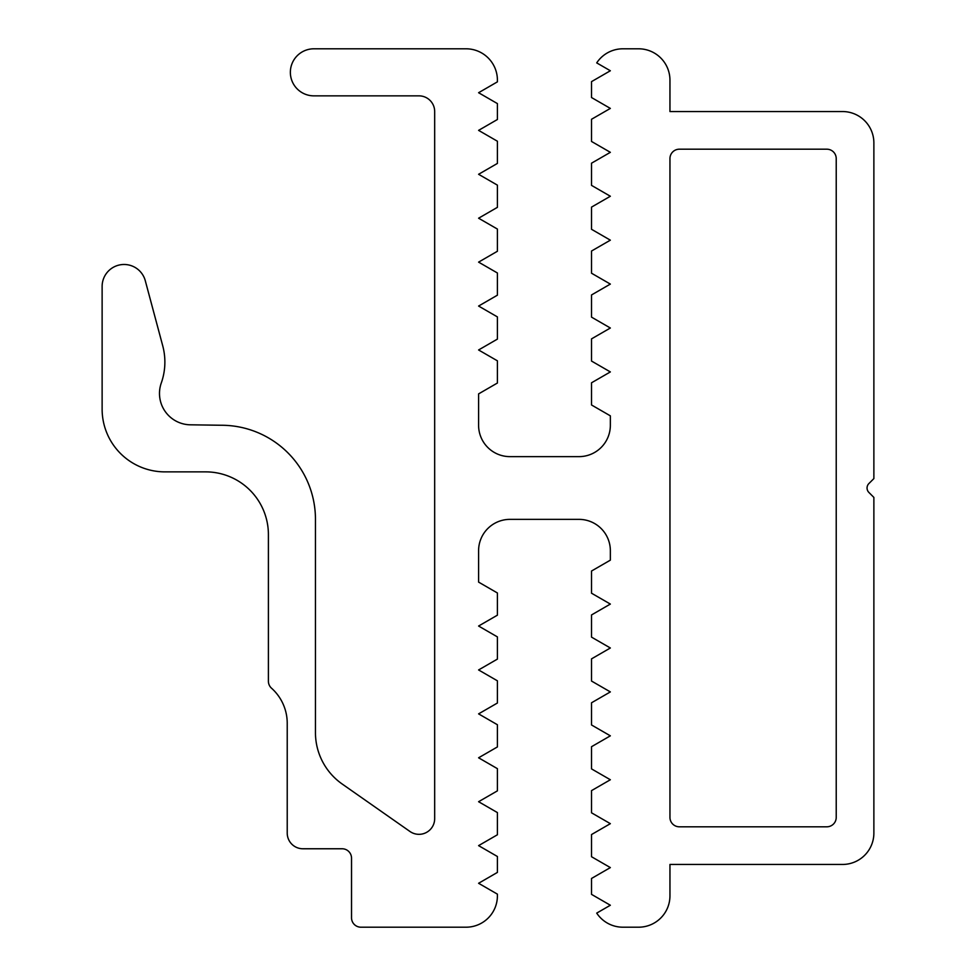 <?xml version="1.0" encoding="UTF-8"?>
<svg xmlns="http://www.w3.org/2000/svg" width="976" height="976" viewBox="0 0 976 976"><rect width="100%" height="100%" fill="white"/><g stroke="black" fill="none" stroke-linecap="round" stroke-linejoin="round"><path stroke-width="0.73" stroke-dasharray="4.88 3.66" d="M164.871 362.072A62.745 62.745 0 0 0 162.736 345.833L145.302 280.771A21.96 21.96 0 0 0 102.126 286.456L102.126 409.127A62.745 62.745 0 0 0 164.871 471.872L205.655 471.872A62.745 62.745 0 0 1 268.4 534.616L268.4 681.199A9.406 9.406 0 0 0 271.535 688.214A47.055 47.055 0 0 1 287.225 723.289L287.225 833.089A15.689 15.689 0 0 0 302.914 848.766L342.125 848.766A9.406 9.406 0 0 1 351.531 858.185L351.531 917.794A9.406 9.406 0 0 0 360.949 927.2L466.04 927.2A31.366 31.366 0 0 0 497.406 895.834L497.406 894.15L478.594 883.28L497.406 872.41L497.406 856.501L478.594 845.631L497.406 834.773L497.406 812.581L478.594 801.711L497.406 790.853L497.406 768.661L478.594 757.791L497.406 746.933L497.406 724.741L478.594 713.871L497.406 703.013L497.406 680.821L478.594 669.951L497.406 659.093L497.406 636.901L478.594 626.031L497.406 615.173L497.406 592.981L478.594 582.111L478.594 550.745A31.366 31.366 0 0 1 509.96 519.366L578.975 519.366A31.366 31.366 0 0 1 610.354 550.745L610.354 560.151L591.529 571.021L591.529 593.213L610.354 604.071L591.529 614.941L591.529 637.133L610.354 647.991L591.529 658.861L591.529 681.053L610.354 691.911L591.529 702.781L591.529 724.973L610.354 735.831L591.529 746.701L591.529 768.893L610.354 779.751L591.529 790.621L591.529 812.813L610.354 823.671L591.529 834.541L591.529 856.733L610.354 867.591L591.529 878.461L591.529 894.37L610.354 905.24L596.714 913.109A31.366 31.366 0 0 0 622.895 927.2L638.585 927.2A31.366 31.366 0 0 0 669.951 895.834L669.951 864.455L842.495 864.455A31.366 31.366 0 0 0 873.874 833.089L873.874 497.406L868.896 492.441A6.271 6.271 0 0 1 868.896 483.559L873.874 478.594L873.874 142.911A31.366 31.366 0 0 0 842.495 111.545L669.951 111.545L669.951 80.166A31.366 31.366 0 0 0 638.585 48.8L622.895 48.8A31.366 31.366 0 0 0 596.714 62.891L610.354 70.76L591.529 81.63L591.529 97.539L610.354 108.409L591.529 119.267L591.529 141.459L610.354 152.329L591.529 163.187L591.529 185.379L610.354 196.249L591.529 207.107L591.529 229.299L610.354 240.169L591.529 251.027L591.529 273.219L610.354 284.089L591.529 294.947L591.529 317.139L610.354 328.009L591.529 338.867L591.529 361.059L610.354 371.929L591.529 382.787L591.529 404.979L610.354 415.849L610.354 425.255A31.366 31.366 0 0 1 578.975 456.634L509.96 456.634A31.366 31.366 0 0 1 478.594 425.255L478.594 393.889L497.406 383.019L497.406 360.827L478.594 349.969L497.406 339.099L497.406 316.907L478.594 306.049L497.406 295.179L497.406 272.987L478.594 262.129L497.406 251.259L497.406 229.067L478.594 218.209L497.406 207.339L497.406 185.147L478.594 174.289L497.406 163.419L497.406 141.227L478.594 130.369L497.406 119.499L497.406 103.59L478.594 92.72L497.406 81.85L497.406 80.166A31.366 31.366 0 0 0 466.04 48.8L313.894 48.8A23.534 23.534 0 0 0 290.36 72.334A23.534 23.534 0 0 0 313.894 95.855L418.985 95.855A15.689 15.689 0 0 1 434.674 111.545L434.674 818.644A15.689 15.689 0 0 1 409.981 831.491L342.21 784.033A62.745 62.745 0 0 1 315.455 732.634L315.455 519.366A94.111 94.111 0 0 0 221.345 425.255L190.869 424.816A31.366 31.366 0 0 1 161.284 382.995A62.745 62.745 0 0 0 164.871 362.072M669.951 817.4A9.406 9.406 0 0 0 679.369 826.806L826.806 826.806A9.406 9.406 0 0 0 836.225 817.4L836.225 158.6A9.406 9.406 0 0 0 826.806 149.194L679.369 149.194A9.406 9.406 0 0 0 669.951 158.6L669.951 817.4"/><path stroke-width="1.46" d="M164.871 362.072A62.745 62.745 0 0 0 162.736 345.833L145.302 280.771A21.96 21.96 0 0 0 102.126 286.456L102.126 409.127A62.745 62.745 0 0 0 164.871 471.872L205.655 471.872A62.745 62.745 0 0 1 268.4 534.616L268.4 681.199A9.406 9.406 0 0 0 271.535 688.214A47.055 47.055 0 0 1 287.225 723.289L287.225 833.089A15.689 15.689 0 0 0 302.914 848.766L342.125 848.766A9.406 9.406 0 0 1 351.531 858.185L351.531 917.794A9.406 9.406 0 0 0 360.949 927.2L466.04 927.2A31.366 31.366 0 0 0 497.406 895.834L497.406 894.15L478.594 883.28L497.406 872.41L497.406 856.501L478.594 845.631L497.406 834.773L497.406 812.581L478.594 801.711L497.406 790.853L497.406 768.661L478.594 757.791L497.406 746.933L497.406 724.741L478.594 713.871L497.406 703.013L497.406 680.821L478.594 669.951L497.406 659.093L497.406 636.901L478.594 626.031L497.406 615.173L497.406 592.981L478.594 582.111L478.594 550.745A31.366 31.366 0 0 1 509.96 519.366L578.975 519.366A31.366 31.366 0 0 1 610.354 550.745L610.354 560.151L591.529 571.021L591.529 593.213L610.354 604.071L591.529 614.941L591.529 637.133L610.354 647.991L591.529 658.861L591.529 681.053L610.354 691.911L591.529 702.781L591.529 724.973L610.354 735.831L591.529 746.701L591.529 768.893L610.354 779.751L591.529 790.621L591.529 812.813L610.354 823.671L591.529 834.541L591.529 856.733L610.354 867.591L591.529 878.461L591.529 894.37L610.354 905.24L596.714 913.109A31.366 31.366 0 0 0 622.895 927.2L638.585 927.2A31.366 31.366 0 0 0 669.951 895.834L669.951 864.455L842.495 864.455A31.366 31.366 0 0 0 873.874 833.089L873.874 497.406L868.896 492.441A6.271 6.271 0 0 1 868.896 483.559L873.874 478.594L873.874 142.911A31.366 31.366 0 0 0 842.495 111.545L669.951 111.545L669.951 80.166A31.366 31.366 0 0 0 638.585 48.8L622.895 48.8A31.366 31.366 0 0 0 596.714 62.891L610.354 70.76L591.529 81.63L591.529 97.539L610.354 108.409L591.529 119.267L591.529 141.459L610.354 152.329L591.529 163.187L591.529 185.379L610.354 196.249L591.529 207.107L591.529 229.299L610.354 240.169L591.529 251.027L591.529 273.219L610.354 284.089L591.529 294.947L591.529 317.139L610.354 328.009L591.529 338.867L591.529 361.059L610.354 371.929L591.529 382.787L591.529 404.979L610.354 415.849L610.354 425.255A31.366 31.366 0 0 1 578.975 456.634L509.96 456.634A31.366 31.366 0 0 1 478.594 425.255L478.594 393.889L497.406 383.019L497.406 360.827L478.594 349.969L497.406 339.099L497.406 316.907L478.594 306.049L497.406 295.179L497.406 272.987L478.594 262.129L497.406 251.259L497.406 229.067L478.594 218.209L497.406 207.339L497.406 185.147L478.594 174.289L497.406 163.419L497.406 141.227L478.594 130.369L497.406 119.499L497.406 103.59L478.594 92.72L497.406 81.85L497.406 80.166A31.366 31.366 0 0 0 466.04 48.8L313.894 48.8A23.534 23.534 0 0 0 290.36 72.334A23.534 23.534 0 0 0 313.894 95.855L418.985 95.855A15.689 15.689 0 0 1 434.674 111.545L434.674 818.644A15.689 15.689 0 0 1 409.981 831.491L342.21 784.033A62.745 62.745 0 0 1 315.455 732.634L315.455 519.366A94.111 94.111 0 0 0 221.345 425.255L190.869 424.816A31.366 31.366 0 0 1 161.284 382.995A62.745 62.745 0 0 0 164.871 362.072M669.951 817.4A9.406 9.406 0 0 0 679.369 826.806L826.806 826.806A9.406 9.406 0 0 0 836.225 817.4L836.225 158.6A9.406 9.406 0 0 0 826.806 149.194L679.369 149.194A9.406 9.406 0 0 0 669.951 158.6L669.951 817.4"/></g></svg>
